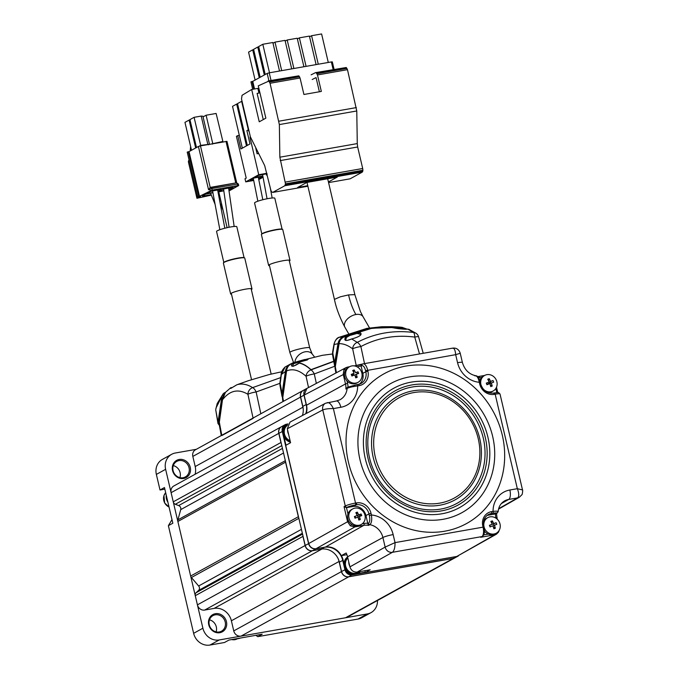 <?xml version="1.0" encoding="UTF-8"?>
<svg xmlns="http://www.w3.org/2000/svg" width="679" height="679" viewBox="0 0 679 679"><rect width="100%" height="100%" fill="white"/><g stroke="black" fill="none" stroke-linecap="round" stroke-linejoin="round"><path stroke-width="1.02" d="M405.244 329.213L401.255 327.847L391.52 327.346M346.383 337.48A0.645 0.552 -129.8 0 0 345.645 337.064C350.551 334.009 355.499 332.634 360.481 332.922C362.459 334.713 359.522 336.733 351.688 338.965L351.73 338.914C361.058 336.657 361.287 333.712 360.804 334.391L357.061 333.431L349.66 335.528L346.383 337.48L345.891 339.636M407.4 329.162A0.645 0.569 81.5 0 1 407.561 329.111L407.739 329.12C402.18 329.239 396.85 328.678 391.749 327.431C389.695 326.624 392.937 326.565 401.467 327.261L371.871 328.212L344.066 336.886L345.645 337.064C343.582 340.824 345.603 341.461 351.688 338.965L357.256 342.369A6.45 5.474 127.4 0 0 352.664 348.862C348.055 345.348 343.54 343.608 339.11 343.633L335.053 368.281L335.07 365.54A1.613 0.917 9.9 0 0 335.197 366.015L336.428 372.729M356.093 376.684L355.423 376.803M419.503 353.954L414.75 337.09A6.45 0.891 -15.7 0 1 418.595 336.843L423.238 353.301M356.229 365.565L352.664 348.862A6.45 1.078 -12.1 0 1 360.88 346.545A6.45 2.784 64.2 0 0 357.256 342.369C374.604 333.253 393.387 329.952 413.587 332.481A6.45 2.3 95.3 0 1 414.75 337.09C395.568 334.603 377.609 337.76 360.88 346.545L364.521 363.613M391.333 327.499L395 328.101C401.815 329.137 406 329.468 407.561 329.111L407.561 329.111A0.645 0.569 81.5 0 1 407.739 329.12L413.587 332.481A6.45 5.381 -55.1 0 1 416.083 333.304A6.45 6.45 0 0 1 418.595 336.843M401.255 327.847L402.019 327.32L398.259 326.989M407.111 329.162L402.019 327.32L407.061 329.171M335.07 365.54L338.991 343.158A1.613 0.917 9.9 0 0 339.11 343.633C339.492 340.637 341.147 338.388 344.066 336.886L343.939 336.945M332.6 352.138L334.026 344.024A1.613 0.917 9.9 0 0 334.153 344.499L332.583 354.879L332.6 352.138A1.613 0.917 9.9 0 0 332.727 352.613L334.628 362.925L335.477 363.214M334.026 344.024C335.29 340.06 336.979 337.819 339.084 337.302L339.11 337.293C336.122 338.965 334.467 341.367 334.153 344.499L337.998 343.693C338.448 340.722 340.187 338.439 343.209 336.852L368.069 328.729L392.547 326.701M339.084 337.302L366.889 328.381L339.11 337.293L343.447 337.14M334.934 366.847L334.628 362.925L337.998 343.693L338.846 343.981M484.526 528.313A8.869 8.029 61.2 0 0 495.415 533.609A8.869 8.029 61.2 0 0 496.315 533.193A8.869 8.029 61.2 0 0 499.54 522.533A8.869 8.029 61.2 0 0 488.651 517.237A8.869 8.029 61.2 0 0 487.751 517.653A8.869 8.029 61.2 0 0 484.526 528.313M493.888 528.788A12.621 5.135 -9.1 0 0 494.635 528.508A12.621 5.135 -9.1 0 0 495.356 528.22A12.876 5.44 -111.1 0 0 494.397 525.232A12.876 0.671 -22.5 0 1 496.799 524.341A12.621 10.329 -108.2 0 0 496.137 522.737A12.876 0.671 157.5 0 0 493.735 523.619A12.876 5.44 -111.1 0 0 492.326 520.878A12.621 6.281 143.4 0 0 491.596 521.141A12.621 6.281 143.4 0 0 490.849 521.447A12.876 5.44 68.9 0 1 492.258 524.188A12.876 0.671 157.5 0 0 489.415 525.325A12.621 1.095 67.3 0 0 490.077 526.929A12.876 0.671 -22.5 0 1 492.929 525.801A12.876 5.44 68.9 0 1 493.888 528.788M487.751 517.653L486.546 518.315A8.869 8.029 61.2 0 0 483.694 521.133M494.397 525.232L493.039 525.979L493.548 527.218L495.356 528.22M492.326 520.878L491.859 523.136L492.368 524.375L496.137 522.737M493.506 523.933L494.108 525.393M492.368 524.375L493.735 523.619M490.357 526.819L489.415 525.325M489.763 525.376L492.258 524.188M484.483 531.037A8.869 8.029 61.2 0 0 495.101 533.864L496.315 533.193M492.156 521.701A4.838 4.38 61.2 0 0 490.993 521.387M346.366 377.388A8.869 8.029 61.2 0 0 357.256 382.684A8.869 8.029 61.2 0 0 358.156 382.269A8.869 8.029 61.2 0 0 361.372 371.608A8.869 8.029 61.2 0 0 350.491 366.304A8.869 8.029 61.2 0 0 349.592 366.728A8.869 8.029 61.2 0 0 346.366 377.388M355.72 377.855A12.621 5.135 -9.1 0 0 356.475 377.583A12.621 5.135 -9.1 0 0 357.196 377.286A12.876 5.44 -111.1 0 0 356.237 374.299A12.876 0.671 -22.5 0 1 358.639 373.416A12.621 10.329 -108.2 0 0 357.977 371.803A12.876 0.671 157.5 0 0 355.575 372.695A12.876 5.44 -111.1 0 0 354.166 369.953A12.621 6.281 143.4 0 0 353.428 370.216A12.621 6.281 143.4 0 0 352.69 370.522A12.876 5.44 68.9 0 1 354.099 373.263A12.876 0.671 157.5 0 0 351.247 374.392A12.621 1.095 67.3 0 0 351.917 376.005A12.876 0.671 -22.5 0 1 354.761 374.867A12.876 5.44 68.9 0 1 355.72 377.855M349.592 366.728L348.378 367.39A8.869 8.029 61.2 0 0 345.161 378.05A8.869 8.029 61.2 0 0 356.942 382.931L358.156 382.269M357.196 377.286L355.389 376.293L354.871 375.054L356.237 374.299M353.615 372.236L354.166 369.953M354.099 373.263L351.247 374.392M357.977 371.803L355.575 372.695M349.498 519.588A8.869 8.029 61.2 0 0 360.388 524.884A8.869 8.029 61.2 0 0 361.279 524.468A8.869 8.029 61.2 0 0 364.504 513.808A8.869 8.029 61.2 0 0 353.615 508.503A8.869 8.029 61.2 0 0 352.724 508.927A8.869 8.029 61.2 0 0 349.498 519.588M358.851 520.055A12.621 5.135 -9.1 0 0 359.607 519.783A12.621 5.135 -9.1 0 0 360.328 519.486A12.876 5.44 -111.1 0 0 359.361 516.498A12.876 0.671 -22.5 0 1 361.763 515.616A12.621 10.329 -108.2 0 0 361.101 514.003A12.876 0.671 157.5 0 0 358.699 514.894A12.876 5.44 -111.1 0 0 357.29 512.153A12.621 6.281 143.4 0 0 356.56 512.416A12.621 6.281 143.4 0 0 355.821 512.721A12.876 5.44 68.9 0 1 357.23 515.463A12.876 0.671 157.5 0 0 354.379 516.592A12.621 1.095 67.3 0 0 355.041 518.204A12.876 0.671 -22.5 0 1 357.892 517.067A12.876 5.44 68.9 0 1 358.851 520.055L358.487 518.433L358.868 520.055M352.724 508.927L351.51 509.589A8.869 8.029 61.2 0 0 348.285 520.25A8.869 8.029 61.2 0 0 360.074 525.13L361.279 524.468M360.328 519.486L358.512 518.493L358.003 517.254L359.361 516.498M356.747 514.436L357.29 512.153M356.823 514.402L357.341 515.641L358.699 514.894M357.23 515.463L354.379 516.592M360.048 516.244A4.838 4.38 61.2 0 0 359.887 515.785A4.838 4.38 61.2 0 0 359.352 514.801M357.341 515.641L361.101 514.003M482.548 388.15A8.869 8.029 61.2 0 0 492.292 391.41A8.869 8.029 61.2 0 0 493.183 390.994A8.869 8.029 61.2 0 0 496.408 380.333A8.869 8.029 61.2 0 0 485.519 375.037A8.869 8.029 61.2 0 0 484.628 375.453A8.869 8.029 61.2 0 0 481.343 385.961M490.756 386.589A12.621 5.135 -9.1 0 0 491.511 386.309A12.621 5.135 -9.1 0 0 492.233 386.02A12.876 5.44 -111.1 0 0 491.273 383.032A12.876 0.671 -22.5 0 1 493.675 382.141A12.621 10.329 -108.2 0 0 493.005 380.537A12.876 0.671 157.5 0 0 490.603 381.42A12.876 5.44 -111.1 0 0 489.194 378.678A12.621 6.281 143.4 0 0 488.464 378.941A12.621 6.281 143.4 0 0 487.726 379.247A12.876 5.44 68.9 0 1 489.135 381.988A12.876 0.671 157.5 0 0 486.283 383.126A12.621 1.095 67.3 0 0 486.945 384.73A12.876 0.671 -22.5 0 1 489.797 383.601A12.876 5.44 68.9 0 1 490.756 386.589M484.628 375.453L483.414 376.115A8.869 8.029 61.2 0 0 479.824 380.664M487.233 384.62L486.283 383.126M492.233 386.02L490.416 385.018L489.907 383.779L491.273 383.032M488.651 380.961L489.245 382.175L493.005 380.537M490.382 381.734L490.976 383.194M488.736 380.936L489.194 378.678M489.245 382.175L490.603 381.42M487.692 382.557L489.135 381.988M488.074 392.564A8.869 8.029 61.2 0 0 491.978 391.664L493.183 390.994M454.922 557.841A6.45 5.839 -118.8 0 1 454.862 557.875L347.173 617.194A6.45 5.839 61.2 0 1 345.518 617.771L241.02 636.121A6.45 5.839 61.2 0 1 233.754 630.91L231.378 620.784A15.32 13.86 61.2 0 0 214.123 608.401L204.685 610.065A6.45 5.839 61.2 0 1 197.419 604.853L195.263 595.695A3.225 2.92 61.2 0 1 196.087 592.742L198.565 590.433A3.225 2.92 61.2 0 0 198.633 585.985L191.41 577.523A3.225 2.92 61.2 0 1 190.655 576.03L177.864 521.489A3.225 2.92 61.2 0 1 177.89 519.868L180.724 509.632A3.225 2.92 61.2 0 0 178.662 505.566L175.335 504.276A3.225 2.92 61.2 0 1 173.255 501.832L171.108 492.674A6.45 5.839 61.2 0 1 173.799 486.003L281.479 426.692A6.45 5.839 -118.8 0 1 281.539 426.658M303.267 409.624A15.32 13.86 -118.8 0 0 302.885 407.23L300.508 397.105A6.45 5.839 -118.8 0 1 303.199 390.433A6.45 5.839 -118.8 0 1 303.267 390.4M281.284 443.421A3.225 2.92 -118.8 0 1 280.936 442.513L278.789 433.363A6.45 5.839 -118.8 0 1 281.479 426.692M298.692 517.619A3.225 2.92 -118.8 0 1 298.344 516.719L285.545 462.178A3.225 2.92 -118.8 0 1 285.46 461.228M322.508 548.988A15.32 13.86 -118.8 0 0 321.804 549.09L312.365 550.745A6.45 5.839 -118.8 0 1 305.1 545.534L302.953 536.376A3.225 2.92 -118.8 0 1 302.868 535.434M338.159 558.707A15.32 13.86 -118.8 0 1 339.059 561.465L341.435 571.599A6.45 5.839 -118.8 0 0 348.7 576.811L453.207 558.452A6.45 5.839 -118.8 0 0 454.862 557.875M195.085 474.273A15.32 13.86 61.2 0 0 195.204 466.549L192.828 456.415A6.45 5.839 61.2 0 1 195.518 449.744L303.199 390.433M357.799 515.471L358.189 517.152L357.799 515.471M355.516 518.009A93.719 84.799 61.2 0 0 355.142 516.49M217.976 423.509L218.018 422.211L218.876 422.482L219.224 424.596M219.376 425.394L217.976 423.492L215.701 409.734L218.018 422.211L221.744 397.538L222.61 397.801L222.483 398.624M224.774 393.2L224.426 392.776L223.179 393.812L217.195 403.538L215.701 409.734M215.93 408.164L223.17 393.812L225.572 392.233M223.841 394.694L222.61 397.801M220.115 203.14L223.102 210.448L225.19 219.427M223.442 262.9L223.68 262.518A10.643 1.341 -13.2 0 1 230.546 259.777A10.643 1.341 -13.2 0 1 241.401 257.604A10.643 1.341 -13.2 0 1 244.245 257.697L244.627 257.935A10.966 1.383 166.8 0 0 241.699 257.833A10.966 1.383 166.8 0 0 230.521 260.065A10.966 1.383 166.8 0 0 223.442 262.9A10.966 1.383 166.8 0 0 223.391 263.087L230.631 293.939A10.966 1.383 -13.2 0 1 237.115 291.096A10.966 1.383 -13.2 0 1 248.93 288.685A10.966 1.383 -13.2 0 1 251.985 288.931A10.966 1.383 -13.2 0 1 251.349 289.602M251.985 288.931L244.754 258.079A10.966 1.383 166.8 0 0 244.627 257.935M223.807 262.374L216.559 231.488A10.406 1.307 -13.2 0 1 222.72 228.798A10.406 1.307 -13.2 0 1 233.924 226.506A10.406 1.307 -13.2 0 1 236.818 226.744L244.067 257.621M231.505 294.262A10.966 1.383 -13.2 0 1 230.631 293.939M197.742 196.986L187.217 152.113L188.304 151.765L198.828 196.63L197.742 196.986L198.947 196.842L196.935 198.276L211.322 195.119M210.142 190.672L209.769 189.118A1.613 1.46 61.2 0 1 210.855 187.302A1.613 0.654 80 0 1 210.948 187.277A1.613 0.654 80 0 1 211.823 188.533L212.188 190.086L198.828 196.63M229.018 190.952L238.702 185.562L237.735 185.605L237.37 184.043L238.337 184.009L236.487 182.787A1.613 0.654 80 0 1 237.37 184.043L211.823 188.533L208.572 189.78L198.412 146.469L200.466 145.883L226.981 141.359L236.691 182.761M237.735 185.605L212.188 190.086M210.261 187.633L208.572 189.78M189.144 160.346L188.762 160.55A1.613 0.654 -100 0 0 188.524 162.442L196.935 198.276M199.541 196.511L191.427 161.933A1.613 0.654 80 0 1 191.376 161.653M190.281 159.879L188.524 152.402M190.935 159.769L190.426 159.854M196.978 197.971L196.239 194.856L197.114 194.33M198.896 196.621L188.355 152.003M203.106 195.611L203.225 196.095L202.367 196.019L205.618 194.228L212.909 192.726M210.914 194.109L211.059 194.72L203.225 196.095M218.027 192.013L223.807 190.807M219.105 193.303L218.298 193.447M208.088 192.87L208.198 193.354L207.35 193.277L210.6 191.486L212.654 190.901L220.488 189.526L221.337 189.602L218.095 191.393L217.764 190.001M212.535 190.383L211.288 190.867M212.875 192.53L208.198 193.354M220.106 190.757L220.217 191.24L219.368 191.164L222.619 189.373L224.673 188.787L232.507 187.412L233.355 187.489L230.113 189.28L229.782 187.896M223.773 190.621L220.217 191.24M199.694 197.139L200.721 196.706L199.719 197.258M235.282 186.521L236.733 186.267L235.282 186.521M211.254 190.68L212.535 190.426M230.113 189.28L228.831 189.645M218.375 193.88L219.207 193.736M198.412 146.469L189.025 151.638L199.55 196.503M208.725 144.797L207.782 144.118L201.205 116.075L194.092 117.323L189.942 119.614L196.486 147.53M194.092 117.323L200.67 145.374L200.381 146.257M199.219 146.172L200.67 145.374L209.48 144.271L202.902 116.228L201.205 116.075M195.662 147.98L189.11 120.073L184.96 122.356L191.512 150.271M190.01 119.911L189.11 120.073M212.4 144.152L212.688 143.261L206.11 115.218L203.063 116.898M222.984 141.928L216.126 113.461L206.11 115.218M189.178 152.291L188.669 152.376M189.025 151.638L188.304 151.765M190.196 150.993L190.612 146.46M236.156 186.428L234.637 186.869L236.156 186.428M232.176 387.667L230.622 387.819L225.436 392.386L222.356 399.354A1.613 0.874 8.6 0 0 222.491 399.795L219.096 423.9L219.079 421.048A1.613 0.874 8.6 0 0 219.207 421.489L221.778 435.281M225.436 392.386L222.491 399.795C229.833 390.357 238.312 388.532 247.928 394.321A6.45 1.103 -12.2 0 1 256.136 391.97L260.838 413.766M279.858 383.355L256.136 391.97A6.45 2.767 68.1 0 0 252.613 387.624A6.45 5.602 121.9 0 0 247.928 394.321L253.055 418.052M231.403 387.548L231.267 387.573C229.281 389.211 231.166 388.269 236.937 384.747L248.421 380.69L236.937 384.747C242.004 383.279 247.232 384.238 252.613 387.624L280.69 377.6M231.675 387.777L230.885 388.422M230.614 387.828L231.267 387.573M221.829 435.579L253.123 418.349M284.968 424.765L281.607 426.624A6.45 5.839 61.2 0 0 278.908 433.295L305.219 545.466A6.45 5.839 61.2 0 0 312.484 550.677L321.192 549.15A16.135 14.598 -118.8 0 1 339.364 562.178L341.554 571.531A6.45 5.839 61.2 0 0 348.828 576.743L453.326 558.393A6.45 5.839 61.2 0 0 454.981 557.807L458.35 555.957A6.45 5.839 -118.8 0 1 456.695 556.534L352.197 574.884A6.45 5.839 -118.8 0 1 344.924 569.673L342.734 560.328A16.135 14.598 61.2 0 0 324.562 547.291L315.854 548.827A6.45 5.839 -118.8 0 1 308.589 543.616L282.277 431.437A6.45 5.839 -118.8 0 1 284.968 424.765A6.45 5.839 -118.8 0 1 286.623 424.188L287.463 424.316M305.728 413.749A16.135 14.598 61.2 0 0 306.195 404.531L306.331 404.489M456.704 556.474L453.326 558.393M365.302 572.21L357.375 573.602M352.91 574.392L352.24 574.51A6.128 5.542 -118.8 0 1 345.339 569.554L341.554 571.531M344.041 564.045L343.141 560.209A16.457 14.887 61.2 0 0 341.393 555.651M338.397 551.637A16.457 14.887 61.2 0 0 333.695 548.259M343.141 560.209L339.364 562.178M315.862 548.768L312.484 550.677M345.339 569.554L345.17 568.832M282.863 432.039L282.693 431.318A6.128 5.542 -118.8 0 1 286.818 424.434M285.961 445.246L283.983 436.826M308.724 543.573L305.219 545.466M286.623 424.188L288.049 423.934M302.826 406.382L306.195 404.531L303.997 395.178A6.45 5.839 -118.8 0 1 306.696 388.507L303.326 390.366A6.45 5.839 61.2 0 0 300.627 397.037L302.826 406.382A16.135 14.598 -118.8 0 1 302.384 415.523M343.786 564.818A6.289 5.695 -118.8 0 1 344.041 564.071M208.733 624.756A9.837 8.903 61.2 0 0 219.818 632.701A9.837 8.903 61.2 0 0 226.447 621.65A9.837 8.903 61.2 0 0 215.362 613.697A9.837 8.903 61.2 0 0 208.733 624.756M209.251 624.799A8.869 8.029 61.2 0 0 221.507 631.173A8.869 8.029 61.2 0 0 225.216 621.998A8.869 8.029 61.2 0 0 212.951 615.632A8.869 8.029 61.2 0 0 209.251 624.799M209.463 619.834A8.869 8.029 -118.8 0 1 216.312 626.904A8.869 8.029 -118.8 0 1 216.092 631.869M172.559 470.522A9.837 8.903 61.2 0 0 183.644 478.474A9.837 8.903 61.2 0 0 190.273 467.415A9.837 8.903 61.2 0 0 179.188 459.462A9.837 8.903 61.2 0 0 172.559 470.522M173.069 470.572A8.869 8.029 61.2 0 0 185.333 476.938A8.869 8.029 61.2 0 0 189.042 467.763A8.869 8.029 61.2 0 0 176.778 461.397A8.869 8.029 61.2 0 0 173.069 470.572M173.289 465.607A8.869 8.029 -118.8 0 1 180.13 472.669A8.869 8.029 -118.8 0 1 179.918 477.634M171.991 519.639L168.384 525.665L172.831 523.212L164.462 487.539L160.015 489.992L164.844 489.143M255.864 635.323L257.731 636.664L262.187 634.211L228.95 640.051L224.494 642.504L209.981 645.05L219.249 639.949A14.514 13.139 -118.8 0 1 202.894 628.219L165.625 469.308A14.514 13.139 -118.8 0 1 171.685 454.293A14.514 13.139 -118.8 0 1 175.394 452.986L196.29 449.32M377.465 600.508A14.514 13.139 -118.8 0 1 371.006 612.645A14.514 13.139 -118.8 0 1 367.297 613.943L219.249 639.949M257.731 636.664L358.028 619.053A14.514 13.139 61.2 0 0 361.746 617.746L371.006 612.645M168.384 525.665L193.634 633.32A14.514 13.139 61.2 0 0 209.981 645.05M171.685 454.293L162.417 459.394A14.514 13.139 61.2 0 0 156.357 474.409L160.015 489.992M166.245 495.11A9.676 8.759 61.2 0 0 166.423 498.776A9.676 8.759 61.2 0 0 167.908 502.205M236.589 638.71A9.676 8.759 61.2 0 0 240.324 638.048M347.826 557.977A8.869 8.029 61.2 0 0 346.248 567.805A8.869 8.029 61.2 0 0 357.909 572.405L359.098 571.743M347.614 557.086A9.676 8.759 61.2 0 0 344.915 566.159A9.676 8.759 61.2 0 0 358.3 573.11A9.676 8.759 61.2 0 0 360.303 571.531M347.589 556.967A9.676 8.759 61.2 0 0 344.312 566.49A9.676 8.759 61.2 0 0 357.697 573.441L358.3 573.11M287.989 424.036A9.676 8.759 61.2 0 0 287.769 424.146A9.676 8.759 61.2 0 0 283.491 432.616A9.676 8.759 61.2 0 0 290.306 441.605M287.769 424.146L287.166 424.477A9.676 8.759 61.2 0 0 282.888 432.947A9.676 8.759 61.2 0 0 290.434 442.156M287.404 425.334A8.869 8.029 61.2 0 0 285.061 435.799A8.869 8.029 61.2 0 0 290.094 440.713M246.477 145.875L236.674 104.065L232.524 106.357L242.327 148.166M237.574 103.912L236.674 104.065M247.309 145.416L237.506 103.607L241.656 101.324L248.336 129.825M248.726 129.757L246.876 130.58L250.008 143.931L240.875 148.964L237.743 135.605L239.314 135.333M237.743 135.605L236.419 136.343L246.214 178.093L245.009 178.755L245.739 181.87L253.7 180.478M258.784 179.579L263.062 177.261M258.691 178.696L258.317 177.1M262.849 176.107L254.914 177.27L258.156 175.488L266.991 173.705M267.187 174.545L266.329 175.012M255.762 177.346L255.643 176.871M253.53 179.612L250.78 180.096L250.67 179.612M262.985 176.854L258.563 178.484M260.668 178.127L260.346 176.744M250.78 180.096L249.931 180.02L253.182 178.229L262.883 176.294M250.305 136.471A1.613 0.654 -100 0 0 250.186 138.261L258.733 174.715L266.889 173.281M258.733 174.715L245.739 181.87M248.208 129.842A2.258 0.917 -100 0 0 249.151 131.548M258.292 153.14L257.086 153.802L255.796 148.277M258.504 153.556L257.086 153.802M261.814 233.882L254.574 202.996A10.406 1.307 -13.2 0 1 260.405 200.39A10.406 1.307 -13.2 0 1 271.422 198.064A10.406 1.307 -13.2 0 1 274.825 198.243L282.074 229.129M261.449 234.408L261.687 234.026A10.643 1.341 -13.2 0 1 268.222 231.369A10.643 1.341 -13.2 0 1 278.891 229.162A10.643 1.341 -13.2 0 1 282.252 229.205L282.634 229.434A10.966 1.383 166.8 0 0 279.171 229.4A10.966 1.383 166.8 0 0 268.18 231.675A10.966 1.383 166.8 0 0 261.449 234.408A10.966 1.383 166.8 0 0 261.398 234.594L268.638 265.447A10.966 1.383 -13.2 0 1 274.791 262.697A10.966 1.383 -13.2 0 1 286.411 260.244A10.966 1.383 -13.2 0 1 289.992 260.439A10.966 1.383 -13.2 0 1 289.356 261.109M289.992 260.439L282.761 229.587A10.966 1.383 166.8 0 0 282.634 229.434M269.512 265.769A10.966 1.383 -13.2 0 1 268.638 265.447M282.422 397.767L282.065 393.616L282.905 393.888M279.943 382.506L281.225 374.027A1.613 0.874 8.6 0 0 281.361 374.469L279.969 385.358L279.943 382.506A1.613 0.874 8.6 0 0 280.079 382.948L282.065 393.616L285.409 371.506L286.249 371.778M281.225 374.027C281.293 371.829 282.583 369.486 285.095 367.016L281.361 374.469L285.409 371.506C285.8 367.933 287.76 365.327 291.299 363.672L291.359 363.681M279.969 385.358L282.031 396.443M299.685 363.002L299.184 363.104C303.063 363.919 307.01 366.176 310.999 369.894A6.45 5.313 132.5 0 0 306.085 376.293C299.252 370.148 292.751 368.366 286.572 370.946L282.549 399.235L282.532 396.383A1.613 0.874 8.6 0 0 282.659 396.825L283.491 401.289M307.4 359.929L293.752 363.596L292.624 365.794L293.107 366.346L299.184 363.104C292.691 367.653 289.195 366.719 293.082 363.146L308.241 359.25M334.722 366.261L314.292 373.951L316.329 383.397M308.512 387.548L306.085 376.293A6.45 1.103 -12.2 0 1 314.292 373.951A6.45 2.784 65.5 0 0 310.999 369.894L333.796 361.457M293.752 363.596A0.645 0.518 -108.1 0 0 293.082 363.146L292.114 363.401C288.736 364.895 286.894 367.407 286.572 370.946A1.613 0.874 8.6 0 1 286.436 370.505L286.436 370.505C286.691 367.305 288.567 364.946 292.072 363.418M292.25 363.095L299.346 360.999L299.116 362.866C302.953 363.638 306.908 365.913 310.965 369.673L333.754 361.228M292.038 363.155L297.317 361.593M304.786 359.488L295.11 362.247M393.149 534.585L395.034 542.614L385.146 547.096L382.905 537.513A15.889 14.378 61.2 0 0 369.809 524.689A1.613 1.46 -119.6 0 1 368.476 523.382C369.843 522.1 370.131 519.503 369.351 515.582L371.405 514.996C372.117 519.893 371.591 523.127 369.809 524.689L368.595 525.376A15.872 14.361 61.2 0 0 363.791 525.359A1.613 0.654 -100 0 0 364.029 523.475A17.484 15.821 -118.8 0 1 367.763 523.288L365.947 515.573A11.288 10.219 61.2 0 0 353.233 506.458L346.477 507.637L344.058 506.67L345.288 505.999A8.063 1.018 -13.2 0 1 355.533 503.071L356.475 502.91A12.901 11.679 -118.8 0 1 371.014 513.332L371.405 514.996A23.952 21.677 -118.8 0 1 393.149 534.585A8.063 1.018 166.8 0 0 382.905 537.513L347.555 556.814L349.914 566.872C351.162 570.564 353.581 572.304 357.179 572.083L370.174 569.8L365.378 572.516L456.806 556.457L496.425 534.195L498.479 532.175A1.613 0.611 -149.1 0 1 498.378 532.268L496.425 534.195L494.702 534.814A1.613 0.654 -100 0 0 495.033 533.898M367.882 371.133L365.828 371.719L365.591 370.709A6.45 2.623 -100 0 0 361.737 365.794A1.613 1.46 61.8 0 1 362.824 363.978A8.063 3.285 80 0 1 363.24 363.834A8.063 3.285 80 0 1 367.645 370.123L367.882 371.133A12.901 11.679 -118.8 0 1 359.199 385.638L357.646 385.91C352.987 386.521 349.473 387.336 347.122 388.354L345.891 389.025A15.872 14.361 61.2 0 0 345.492 383.941L343.243 374.35L343.913 369.639L346.001 367.636L347.589 367.093A1.613 0.654 80 0 1 347.673 367.067A1.613 0.654 80 0 1 348.225 367.475M346.901 554.684L341.282 555.668A15.337 13.877 61.2 0 0 325.411 547.096L363.791 525.359L354.854 526.929L350.322 525.826L347.589 521.718L348.802 521.311M502.282 435.129A85.495 77.355 61.2 0 0 405.983 366.066A85.495 77.355 61.2 0 0 348.429 462.144A85.495 77.355 61.2 0 0 444.72 531.207A85.495 77.355 61.2 0 0 502.282 435.129M357.179 572.083L392.42 552.307L481.895 536.588A1.613 1.46 60.5 0 0 482.319 536.435L481.895 536.588A8.063 3.285 -100 0 0 483.058 527.15L395.034 542.614C395.068 547.546 394.193 550.779 392.42 552.307A6.45 5.822 -119.3 0 1 385.146 547.096L349.914 566.872M498.658 508.707L517.619 497.877A6.45 5.848 -119.7 0 0 519.342 497.249A6.45 5.848 -119.7 0 1 519.342 497.249L521.811 494.796C522.355 495.118 522.974 489.338 522.507 489.924L517.33 488.693L495.169 394.202A1.613 0.654 -100 0 0 494.287 392.946C500.279 392.555 497.597 391.825 500.016 394.015A8.063 1.018 166.8 0 0 495.169 394.202L494.227 394.363A1.613 0.654 -100 0 0 493.344 393.107A1.613 0.654 -100 0 0 493.26 393.141M494.227 394.363A12.901 11.679 -118.8 0 1 479.697 383.941L480.664 383.907C482.896 390.493 487.123 393.565 493.344 393.107M368.595 525.376L367.84 523.747L368.476 523.382M367.763 523.288L367.84 523.747M359.199 385.638A1.613 0.654 -100 0 0 358.317 384.382L356.764 384.654A1.613 0.654 -100 0 1 357.646 385.91A23.952 21.677 -118.8 0 1 340.85 407.273L333.372 408.588L355.533 503.071A1.613 0.654 80 0 1 355.295 504.964A6.45 0.815 166.8 0 0 347.096 507.298L346.468 507.646L347.962 513.995M359.895 514.563A5.483 4.965 -118.8 0 1 360.6 516.04M327.1 402.698C329.128 402.197 331.216 404.166 333.372 408.588C328.602 408.52 325.063 408.97 322.754 409.946A6.45 5.831 -118 0 1 325.521 403.241L290.06 422.075L287.302 428.78L290.57 442.733L285.698 445.39L308.716 543.539C309.964 547.232 312.391 548.963 315.981 548.751L325.411 547.096M340.85 407.273A8.063 3.285 -100 0 0 336.445 400.983L339.95 399.778A15.889 14.378 61.2 0 0 347.122 388.354A1.613 1.46 -118.6 0 1 347.835 387.2L356.764 384.654A1.613 0.654 -100 0 0 356.679 384.679L348.242 387.064M345.891 389.025L347.597 387.412M359.547 384.076A11.288 10.219 61.2 0 0 362.824 373.374L361.118 366.125L361.61 364.631M361.737 365.794L357.103 366.821M356.764 372.355A5.483 4.965 -118.8 0 1 357.468 373.84M452.307 348.268C454.141 347.801 455.261 349.931 455.677 354.667L365.591 370.709M459.573 353.479L455.677 354.667L457.553 362.688A8.063 1.018 166.8 0 1 462.399 362.501L460.184 353.055C458.783 349.346 456.288 347.707 452.706 348.123L363.24 363.834L354.37 365.905M479.697 383.941L479.306 382.277C478.262 377.558 476.802 375.428 474.91 375.886M457.553 362.688A23.952 21.677 -118.8 0 0 479.306 382.277L480.274 382.243C478.984 377.872 477.473 375.699 475.741 375.742L475.741 375.742C469.053 374.273 464.606 369.851 462.399 362.501M480.274 382.243L480.503 383.856M494.159 394.109L495.101 393.947M493.438 393.107L494.202 392.971A6.45 0.815 -13.2 0 1 494.38 392.946M496.892 513.366L496.468 513.511A1.613 1.46 -119.1 0 0 496.892 513.366L498.157 511.669C498.539 506.916 500.644 503.343 504.489 500.949A15.889 14.378 61.2 0 1 508.698 499.438L517.619 497.877C519.206 496.383 519.112 493.319 517.33 488.693L509.861 490A8.063 3.285 -100 0 1 508.698 499.438L501.263 503.648M482.319 536.435C484.39 534.899 484.959 531.793 484.025 527.116L483.058 527.15L482.82 526.14A12.901 11.679 -118.8 0 1 491.511 511.635L493.056 511.363C497.401 510.931 498.912 511.211 497.597 512.212M509.861 490A23.952 21.677 -118.8 0 0 493.056 511.363A1.613 0.654 80 0 1 492.827 513.256L491.273 513.528A11.288 10.219 61.2 0 0 488.388 514.546C484.407 517.025 482.879 520.878 483.788 526.106L482.82 526.14M496.468 513.511C497.503 512.781 496.29 512.696 492.827 513.256M496.799 517.967L495.942 517.89A17.484 15.821 -118.8 0 1 495.458 513.918L495.84 513.859M495.458 513.918L488.269 515.183A11.288 10.219 61.2 0 0 486.97 515.505M365.378 572.516L364.954 570.716M347.555 556.814A15.396 13.936 61.2 0 0 346.154 553.003L341.282 555.668M306.237 413.477A15.337 13.877 61.2 0 0 306.501 405.236L304.133 395.119L306.891 388.413L346.01 367.636L349.575 366.736L347.758 367.067M367.678 370.267L366.363 370.972A14.514 1.757 166.9 0 0 365.743 371.345M352.112 374.248A4.032 0.492 -13.1 0 1 351.578 375.207M251.009 81.87L252.019 81.497L253.802 89.102M252.894 82.023L252.24 82.134M268.918 80.818L267.178 73.417L269.232 72.831L331.352 61.925L332.328 61.882L334.076 69.368M267.178 73.417L252.741 81.37L254.532 88.974M253.683 49.669L252.707 49.839L259.259 77.779M252.707 49.839L248.556 52.13L255.109 80.071M258.741 46.885L257.757 47.055L264.318 74.996M257.757 47.055L253.607 49.346L260.159 77.287M279.519 71.023L272.831 42.514L262.815 44.271L269.504 72.789M262.815 44.271L258.665 46.562L265.217 74.503M291.707 68.885L285.019 40.375L275.003 42.132L281.692 70.641M275.003 42.132L273 43.235M303.903 66.746L297.215 38.236L287.2 39.993L293.888 68.503M287.2 39.993L285.188 41.096M316.091 64.607L309.403 36.089L299.388 37.846L306.076 66.364M299.388 37.846L297.385 38.958M328.28 62.46L321.6 33.95L311.585 35.707L318.273 64.225M311.585 35.707L309.573 36.819M252.138 81.701L253.878 89.093M252.741 81.37L252.019 81.497M279.358 124.571L279.858 157.189L285.486 183.831L284.832 185.732L272.686 192.42L271.396 191.597L270.828 190.061L264.666 165.557L250.407 136.903L241.512 98.99L242.047 95.315L251.663 89.484L259.242 121.813L265.862 118.163L258.283 85.834L268.833 81.098L270.055 83.271L279.358 124.571L356.772 110.974L357.273 143.592L279.858 157.189M357.273 143.592L357.655 146.995L280.24 160.592M357.655 146.995L362.705 168.502L285.282 182.099M362.705 168.502L362.9 170.234L285.486 183.831M362.9 170.234L362.764 171.312L285.35 184.909M362.764 171.312L362.247 172.135L284.832 185.732M328.424 181.955L337.276 177.083L306.798 182.439L297.657 187.472L307.765 185.698M362.247 172.135L350.109 178.823L328.577 182.6M307.893 186.233L272.686 192.42M263.257 119.597L257.112 93.396L258.954 93.065L257.859 88.397L251.663 89.484M270.055 83.271L300.059 78L298.836 75.827L268.12 80.954M298.836 75.827L268.833 81.098M299.558 76.744L269.555 82.006M311.109 74.826L315.54 72.628L346.256 67.501L347.478 69.674L356.772 110.974M356.365 107.588L278.95 121.185M312.17 79.519L316.058 77.584L319.385 91.767M315.54 72.628L316.253 72.772L317.475 74.945L321.337 91.427L303.92 94.483L300.059 78M346.256 67.501L316.253 72.772M346.969 68.409L316.974 73.68M347.478 69.674L317.475 74.945M348.548 333.533L344.907 327.236A10.482 6.408 -30.1 0 1 346.714 319.741A10.482 6.408 -30.1 0 1 355.881 314.521A10.482 6.408 -30.1 0 1 363.053 316.728L360.388 311.483L354.854 294.635L348.565 294.907L340.4 296.791L334.424 299.371L306.993 182.405M178.662 505.566L282.456 448.395M198.633 585.985L301.442 529.357M345.518 617.771L453.207 558.452M348.7 576.811L241.02 636.121M233.754 630.91L341.435 571.599M339.059 561.465L231.378 620.784M321.804 549.09L214.123 608.401M312.365 550.745L204.685 610.065M197.419 604.853L305.1 545.534M302.953 536.376L195.263 595.695M196.087 592.742L302.554 534.093M198.565 590.433L302.359 533.261M298.862 518.34L191.41 577.523M190.655 576.03L298.344 516.719M285.545 462.178L177.864 521.489M177.89 519.868L285.333 460.685M180.724 509.632L283.533 453.003M281.802 445.628L175.335 504.276M173.255 501.832L280.936 442.513M278.789 433.363L171.108 492.674M302.885 407.23L195.204 466.549M300.508 397.105L192.828 456.415M219.011 421.617L218.876 422.482M211.033 187.268L236.402 182.821A1.613 0.654 80 0 1 236.487 182.787L209.819 187.794M190.791 162.043L191.427 161.933M190.375 160.269L191.028 160.159M196.358 194.746L197.097 197.861M200.466 145.883L210.244 187.565M235.749 182.914L226.005 141.393M222.704 141.504L211.424 143.956M352.24 574.51L348.828 576.743M324.57 547.24L321.192 549.15M278.908 433.295L282.693 431.318M303.997 395.178L300.627 397.037M358.028 619.053L367.297 613.943M193.634 633.32L202.894 628.219M156.357 474.409L165.625 469.308M165.684 492.725A8.869 8.029 61.2 0 0 163.987 495.551A8.869 8.029 61.2 0 0 169.037 507.018M231.751 639.559A8.869 8.029 61.2 0 0 237.226 638.871L231.683 639.567M349.77 566.286A8.869 8.029 -118.8 0 1 349.617 565.947A8.869 8.029 -118.8 0 1 348.76 561.974M288.592 434.28A8.869 8.029 -118.8 0 1 288.431 433.949A8.869 8.029 -118.8 0 1 287.582 429.977M289.118 260.116L309.7 347.86A10.193 1.282 166.8 0 0 303.581 348.098A10.193 1.282 166.8 0 0 289.857 352.511L293.608 362.688M309.7 347.86L312.128 353.92A10.193 7.427 141.7 0 0 305.185 351.79A10.193 7.427 141.7 0 0 294.915 362.306A10.193 7.427 141.7 0 0 294.898 362.578M250.857 138.143L250.186 138.261M499.201 530.316L498.479 532.175A1.613 0.611 -149.1 0 0 498.31 531.581M343.913 369.639A1.613 0.611 30.9 0 1 345.594 370.097M350.322 525.826L351.561 524.409M359.989 459.751A73.722 66.712 -118.8 0 1 409.624 376.896A73.722 66.712 -118.8 0 1 492.665 436.453A73.722 66.712 -118.8 0 1 443.031 519.308A73.722 66.712 -118.8 0 1 359.989 459.751M487.912 437.183A68.129 61.645 61.2 0 0 411.168 382.141A68.129 61.645 61.2 0 0 365.302 458.715A68.129 61.645 61.2 0 0 442.037 513.757A68.129 61.645 61.2 0 0 487.912 437.183M367.976 458.223A65.209 59.005 -118.8 0 1 411.881 384.942A65.209 59.005 -118.8 0 1 485.324 437.615A65.209 59.005 -118.8 0 1 441.426 510.905A65.209 59.005 -118.8 0 1 367.976 458.223M483.278 438.065A63.189 57.172 61.2 0 0 412.111 387.022A63.189 57.172 61.2 0 0 369.571 458.036A63.189 57.172 61.2 0 0 440.739 509.072A63.189 57.172 61.2 0 0 483.278 438.065M479.756 438.659A59.209 53.573 -118.8 0 1 439.89 505.201A59.209 53.573 -118.8 0 1 373.204 457.374A59.209 53.573 -118.8 0 1 413.07 390.832A59.209 53.573 -118.8 0 1 479.756 438.659M478.271 438.812A57.24 51.791 61.2 0 0 413.8 392.572A57.24 51.791 61.2 0 0 375.266 456.899A57.24 51.791 61.2 0 0 439.737 503.139A57.24 51.791 61.2 0 0 478.271 438.812M356.475 502.91A1.613 0.654 80 0 1 356.237 504.794L355.295 504.964M371.014 513.332L368.96 513.918A11.288 10.219 61.2 0 0 356.237 504.794L353.233 506.458M369.351 515.582L368.96 513.918L365.947 515.573M308.716 543.539L347.589 521.718L344.058 506.67M315.981 548.751L354.854 526.929A1.613 0.654 -100 0 0 355.185 525.936M362.314 523.772L364.029 523.475M287.302 428.78L322.754 409.946L345.288 505.999A1.613 1.46 61.4 0 0 347.096 507.298M358.402 384.382A11.288 10.219 61.2 0 0 361.118 383.397A11.288 10.219 61.2 0 0 365.828 371.719L362.824 373.374M361.118 383.397L358.317 384.382A1.613 0.654 -100 0 0 358.232 384.407L356.857 384.654M347.835 387.2L347.113 387.599M304.133 395.119L344.44 373.942M306.501 405.236L345.492 383.941L347.546 383.363A17.484 15.821 -118.8 0 1 348.03 387.106M346.969 380.902L347.546 383.363M496.782 392.606L495.823 388.524M478.5 376.548A1.613 0.654 80 0 1 478.585 376.522A1.613 0.654 80 0 1 479.459 377.779A17.484 15.821 -118.8 0 1 478.534 377.914M481.751 377.371L479.459 377.779M478.67 376.522L484.568 375.479M491.511 511.635A1.613 0.654 80 0 1 491.273 513.528L488.269 515.183M483.711 534.899L488.286 534.093M456.806 556.457L494.702 534.814L480.681 537.276M487.098 384.297L490.645 382.387M252.393 82.108L254.022 89.068M331.352 61.925L333.143 69.538M271.023 80.445L269.232 72.831M355.881 314.521C352.766 309.064 350.322 302.528 348.565 294.907M335.918 373L335.053 368.281M408.699 329.213L416.083 333.304M338.991 343.158C340.349 339.339 342.021 337.242 343.998 336.894L372.499 328.084L398.25 326.981M351.73 338.914C346.782 340.748 344.83 340.977 345.883 339.602M392.496 326.701L381.742 326.735L366.889 328.381M334.552 365.565L332.583 354.879M271.159 374.07L251.111 288.609M234.162 226.48L228.611 188.1M224.783 228.059L217.653 190.027M227.109 227.677L224.961 218.477M218.757 191.801L223.094 210.431M215.09 204.328L210.524 193.142M219.852 229.706L212.578 190.926M229.078 227.261L223.561 189.11M251.536 379.663L231.267 293.269M238.337 184.009L238.702 185.562M221.269 435.562L219.096 423.9M236.937 384.738L230.852 388.363M248.421 380.69L269.045 374.596L281.793 371.752M222.356 399.354L219.079 421.048M169.046 507.069L164.674 502.995L163.945 495.602L165.684 492.716M262.807 199.736L258.283 177.109M272.16 197.988L270.14 187.149M312.128 353.92L314.496 356.933M267.059 198.769L262.552 174.486M257.842 201.213L253.25 178.212M289.857 352.511L269.274 264.768M290.909 363.8L285.104 367.008M282.549 399.235L282.982 401.569M299.66 362.993L299.184 363.104M292.216 363.375L297.394 361.839M299.414 361.253L307.562 358.953M282.532 396.383L286.436 370.505M299.346 360.999L322.381 355.312L332.481 353.98M336.445 400.983L325.521 403.241M361.44 364.648L354.328 365.896M497.749 392.572L496.502 387.234M484.611 375.462L477.498 376.667M522.507 489.924L500.016 394.015M519.342 497.249L498.547 509.131M497.223 519.163L496.476 513.282M484.025 527.116L483.788 526.106M250.933 81.845L252.681 89.305M327.677 178.772L354.854 294.635M344.907 327.236C339.653 317.305 336.164 308.02 334.424 299.371M369.529 327.932L363.053 316.728"/></g></svg>
